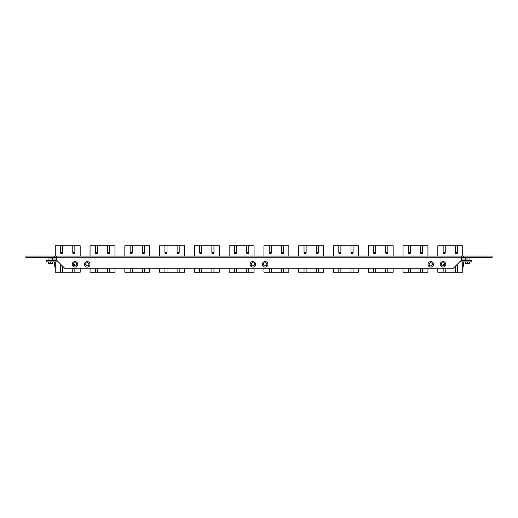 <?xml version="1.0" encoding="UTF-8"?>
<svg xmlns="http://www.w3.org/2000/svg" width="518" height="518" viewBox="0 0 518 518"><rect width="100%" height="100%" fill="white"/><g stroke="black" fill="none" stroke-linecap="round" stroke-linejoin="round"><path stroke-width="0.78" d="M74.974 261.564A2.758 2.758 0 0 0 72.216 264.329A2.758 2.758 0 0 0 74.974 267.087A2.758 2.758 0 0 0 77.732 264.329A2.758 2.758 0 0 0 74.974 261.564M74.974 262.749A1.573 1.573 0 0 0 73.394 264.329A1.573 1.573 0 0 0 74.974 265.902A1.573 1.573 0 0 0 76.547 264.329A1.573 1.573 0 0 0 74.974 262.749M87.244 261.564A2.758 2.758 0 0 0 84.479 264.329A2.758 2.758 0 0 0 87.244 267.087A2.758 2.758 0 0 0 90.002 264.329A2.758 2.758 0 0 0 87.244 261.564M87.244 262.749A1.573 1.573 0 0 0 85.664 264.329A1.573 1.573 0 0 0 87.244 265.902A1.573 1.573 0 0 0 88.818 264.329A1.573 1.573 0 0 0 87.244 262.749M252.868 261.564A2.758 2.758 0 0 0 250.103 264.329A2.758 2.758 0 0 0 252.868 267.087A2.758 2.758 0 0 0 255.627 264.329A2.758 2.758 0 0 0 252.868 261.564M252.868 262.749A1.573 1.573 0 0 0 251.288 264.329A1.573 1.573 0 0 0 252.868 265.902A1.573 1.573 0 0 0 254.442 264.329A1.573 1.573 0 0 0 252.868 262.749M265.132 261.564A2.758 2.758 0 0 0 262.373 264.329A2.758 2.758 0 0 0 265.132 267.087A2.758 2.758 0 0 0 267.897 264.329A2.758 2.758 0 0 0 265.132 261.564M265.132 262.749A1.573 1.573 0 0 0 263.558 264.329A1.573 1.573 0 0 0 265.132 265.902A1.573 1.573 0 0 0 266.712 264.329A1.573 1.573 0 0 0 265.132 262.749M430.756 261.564A2.758 2.758 0 0 0 427.998 264.329A2.758 2.758 0 0 0 430.756 267.087A2.758 2.758 0 0 0 433.521 264.329A2.758 2.758 0 0 0 430.756 261.564M430.756 262.749A1.573 1.573 0 0 0 429.182 264.329A1.573 1.573 0 0 0 430.756 265.902A1.573 1.573 0 0 0 432.336 264.329A1.573 1.573 0 0 0 430.756 262.749M443.026 261.564A2.758 2.758 0 0 0 440.268 264.329A2.758 2.758 0 0 0 443.026 267.087A2.758 2.758 0 0 0 445.784 264.329A2.758 2.758 0 0 0 443.026 261.564M443.026 262.749A1.573 1.573 0 0 0 441.453 264.329A1.573 1.573 0 0 0 443.026 265.902A1.573 1.573 0 0 0 444.606 264.329A1.573 1.573 0 0 0 443.026 262.749M463.727 257.53L461.706 257.53L461.706 256.06L461.428 260.159L453.334 268.253L64.666 268.253L56.572 260.159L56.294 256.06L56.294 257.53L25.9 257.53L25.9 256.06L463.727 256.06L463.727 257.53L492.1 257.53L492.1 256.06L463.727 256.06M54.273 256.06L54.273 257.53M451.644 256.06L450.569 256.06M450.569 256.034L449.851 256.06M416.822 256.06L414.238 256.06M381.967 256.034L379.616 256.06M347.313 256.06L344.6 256.06M312.056 256.034L309.906 256.06M277.635 256.06L275.129 256.06M240.391 256.06L242.864 256.06M208.126 256.06L207.621 256.034M206.06 256.034L205.575 256.06M208.048 256.06L205.698 256.06M173.349 256.06L170.836 256.06M139.86 256.06L138.785 256.06M138.785 256.034L138.066 256.06M137.153 256.06L134.602 256.06M105.083 256.06L104.008 256.06M104.008 256.034L103.289 256.06M102.214 256.06L101.139 256.06M101.139 256.034L100.427 256.06M70.306 256.06L69.231 256.06M69.231 256.034L68.518 256.06M67.638 256.06L65.048 256.06M51.716 263.461L48.964 263.461M48.964 260.47L48.964 257.53M469.036 263.461L466.284 263.461M469.036 260.47L469.036 257.53M62.684 252.622L60.6 252.622M72.773 252.622L74.857 252.622M73.802 265.378L74.857 265.378M61.797 265.378L60.6 265.378M50.984 260.47L50.984 259.058L56.572 259.058M52.208 257.53L52.208 258.942L50.984 258.942L50.984 257.53M56.572 258.942L52.208 258.942M74.857 245.752L72.773 245.752L72.773 252.745A1.042 1.042 0 0 0 73.815 253.788A1.042 1.042 0 0 0 74.857 252.745L74.857 245.752L80.18 245.752L80.18 256.06M72.773 245.752L62.684 245.752L62.684 252.745A1.042 1.042 0 0 1 61.642 253.788A1.042 1.042 0 0 1 60.6 252.745L60.6 245.752L55.277 245.752L55.277 256.06M60.6 245.752L62.684 245.752M52.208 259.058L52.208 260.47M60.923 264.504A1.042 1.042 0 0 0 60.6 265.255L60.6 272.248L55.277 272.248L55.277 261.94M74.857 268.253L74.857 272.248L62.684 272.248L62.684 266.271M72.773 272.248L72.773 268.253M73.401 264.303A1.042 1.042 0 0 1 74.857 265.255L74.857 265.902M80.18 268.253L80.18 272.248L74.857 272.248M60.6 272.248L62.684 272.248M55.277 269.056L54.17 262.794L54.539 262.386L55.277 266.938M80.18 269.056L80.322 268.253M56.889 260.47L46.478 260.47L46.478 261.94L58.353 261.94M461.111 260.47L471.522 260.47L471.522 261.94L459.647 261.94M52.635 261.94L52.635 263.461L48.044 263.461L48.044 261.94L48.044 263.461M469.722 261.94L469.722 263.461L465.132 263.461L465.132 261.94M97.462 252.622L95.377 252.622M107.55 252.622L109.635 252.622M109.635 245.752L107.55 245.752L107.55 252.745A1.042 1.042 0 0 0 108.592 253.788A1.042 1.042 0 0 0 109.635 252.745L109.635 245.752L114.957 245.752L114.957 256.06M107.55 245.752L97.462 245.752L97.462 252.745A1.042 1.042 0 0 1 96.419 253.788A1.042 1.042 0 0 1 95.377 252.745L95.377 245.752L90.054 245.752L90.054 256.06M95.377 245.752L97.462 245.752M95.377 268.253L95.377 272.248L90.054 272.248L90.054 268.253M109.635 268.253L109.635 272.248L97.462 272.248L97.462 268.253M107.55 272.248L107.55 268.253M114.957 268.253L114.957 272.248L109.635 272.248M95.377 272.248L97.462 272.248M90.054 269.056L89.912 268.253M114.957 269.056L115.1 268.253M132.239 252.622L130.154 252.622M142.327 252.622L144.412 252.622M144.412 245.752L142.327 245.752L142.327 252.745A1.042 1.042 0 0 0 143.369 253.788A1.042 1.042 0 0 0 144.412 252.745L144.412 245.752L149.734 245.752L149.734 256.06M142.327 245.752L132.239 245.752L132.239 252.745A1.042 1.042 0 0 1 131.196 253.788A1.042 1.042 0 0 1 130.154 252.745L130.154 245.752L124.832 245.752L124.832 256.06M130.154 245.752L132.239 245.752M130.154 268.253L130.154 272.248L124.832 272.248L124.832 268.253M144.412 268.253L144.412 272.248L132.239 272.248L132.239 268.253M142.327 272.248L142.327 268.253M149.734 268.253L149.734 272.248L144.412 272.248M130.154 272.248L132.239 272.248M124.832 269.056L124.689 268.253M149.734 269.056L149.877 268.253M167.016 252.622L164.931 252.622M177.098 252.622L179.189 252.622M179.189 245.752L177.098 245.752L177.098 252.745A1.042 1.042 0 0 0 178.14 253.788A1.042 1.042 0 0 0 179.189 252.745L179.189 245.752L184.512 245.752L184.512 256.06M177.098 245.752L167.016 245.752L167.016 252.745A1.042 1.042 0 0 1 165.974 253.788A1.042 1.042 0 0 1 164.931 252.745L164.931 245.752L159.609 245.752L159.609 256.06M164.931 245.752L167.016 245.752M164.931 268.253L164.931 272.248L159.609 272.248L159.609 268.253M179.189 268.253L179.189 272.248L167.016 272.248L167.016 268.253M177.098 272.248L177.098 268.253M184.512 268.253L184.512 272.248L179.189 272.248M164.931 272.248L167.016 272.248M159.609 269.056L159.466 268.253M184.512 269.056L184.654 268.253M201.793 252.622L199.708 252.622M211.875 252.622L213.96 252.622M213.96 245.752L211.875 245.752L211.875 252.745A1.042 1.042 0 0 0 212.917 253.788A1.042 1.042 0 0 0 213.96 252.745L213.96 245.752L219.289 245.752L219.289 256.06M211.875 245.752L201.793 245.752L201.793 252.745A1.042 1.042 0 0 1 200.751 253.788A1.042 1.042 0 0 1 199.708 252.745L199.708 245.752L194.379 245.752L194.379 256.06M199.708 245.752L201.793 245.752M199.708 268.253L199.708 272.248L194.379 272.248L194.379 268.253M213.96 268.253L213.96 272.248L201.793 272.248L201.793 268.253M211.875 272.248L211.875 268.253M219.289 268.253L219.289 272.248L213.96 272.248M199.708 272.248L201.793 272.248M194.379 269.056L194.244 268.253M219.289 269.056L219.431 268.253M236.571 252.622L234.486 252.622M246.652 252.622L248.737 252.622M248.737 245.752L246.652 245.752L246.652 252.745A1.042 1.042 0 0 0 247.695 253.788A1.042 1.042 0 0 0 248.737 252.745L248.737 245.752L254.066 245.752L254.066 256.06M246.652 245.752L236.571 245.752L236.571 252.745A1.042 1.042 0 0 1 235.528 253.788A1.042 1.042 0 0 1 234.486 252.745L234.486 245.752L229.157 245.752L229.157 256.06M234.486 245.752L236.571 245.752M234.486 268.253L234.486 272.248L229.157 272.248L229.157 268.253M248.737 268.253L248.737 272.248L236.571 272.248L236.571 268.253M246.652 272.248L246.652 268.253M254.066 268.253L254.066 272.248L248.737 272.248M254.066 265.352L254.066 263.306M234.486 272.248L236.571 272.248M229.157 269.056L229.014 268.253M254.066 269.056L254.202 268.253M271.348 252.622L269.263 252.622M281.429 252.622L283.514 252.622M283.514 245.752L281.429 245.752L281.429 252.745A1.042 1.042 0 0 0 282.472 253.788A1.042 1.042 0 0 0 283.514 252.745L283.514 245.752L288.843 245.752L288.843 256.06M281.429 245.752L271.348 245.752L271.348 252.745A1.042 1.042 0 0 1 270.305 253.788A1.042 1.042 0 0 1 269.263 252.745L269.263 245.752L263.934 245.752L263.934 256.06M269.263 245.752L271.348 245.752M269.263 268.253L269.263 272.248L263.934 272.248L263.934 268.253M263.934 265.352L263.934 263.306M283.514 268.253L283.514 272.248L271.348 272.248L271.348 268.253M281.429 272.248L281.429 268.253M288.843 268.253L288.843 272.248L283.514 272.248M269.263 272.248L271.348 272.248M263.934 269.056L263.791 268.253M288.843 269.056L288.979 268.253M306.125 252.622L304.034 252.622M316.207 252.622L318.292 252.622M318.292 245.752L316.207 245.752L316.207 252.745A1.042 1.042 0 0 0 317.249 253.788A1.042 1.042 0 0 0 318.292 252.745L318.292 245.752L323.614 245.752L323.614 256.06M316.207 245.752L306.125 245.752L306.125 252.745A1.042 1.042 0 0 1 305.076 253.788A1.042 1.042 0 0 1 304.034 252.745L304.034 245.752L298.711 245.752L298.711 256.06M304.034 245.752L306.125 245.752M304.034 268.253L304.034 272.248L298.711 272.248L298.711 268.253M318.292 268.253L318.292 272.248L306.125 272.248L306.125 268.253M316.207 272.248L316.207 268.253M323.614 268.253L323.614 272.248L318.292 272.248M304.034 272.248L306.125 272.248M298.711 269.056L298.569 268.253M323.614 269.056L323.756 268.253M340.896 252.622L338.811 252.622M350.984 252.622L353.069 252.622M353.069 245.752L350.984 245.752L350.984 252.745A1.042 1.042 0 0 0 352.026 253.788A1.042 1.042 0 0 0 353.069 252.745L353.069 245.752L358.391 245.752L358.391 256.06M350.984 245.752L340.896 245.752L340.896 252.745A1.042 1.042 0 0 1 339.853 253.788A1.042 1.042 0 0 1 338.811 252.745L338.811 245.752L333.488 245.752L333.488 256.06M338.811 245.752L340.896 245.752M338.811 268.253L338.811 272.248L333.488 272.248L333.488 268.253M353.069 268.253L353.069 272.248L340.896 272.248L340.896 268.253M350.984 272.248L350.984 268.253M358.391 268.253L358.391 272.248L353.069 272.248M338.811 272.248L340.896 272.248M333.488 269.056L333.346 268.253M358.391 269.056L358.534 268.253M375.673 252.622L373.588 252.622M385.761 252.622L387.846 252.622M387.846 245.752L385.761 245.752L385.761 252.745A1.042 1.042 0 0 0 386.804 253.788A1.042 1.042 0 0 0 387.846 252.745L387.846 245.752L393.168 245.752L393.168 256.06M385.761 245.752L375.673 245.752L375.673 252.745A1.042 1.042 0 0 1 374.631 253.788A1.042 1.042 0 0 1 373.588 252.745L373.588 245.752L368.266 245.752L368.266 256.06M373.588 245.752L375.673 245.752M373.588 268.253L373.588 272.248L368.266 272.248L368.266 268.253M387.846 268.253L387.846 272.248L375.673 272.248L375.673 268.253M385.761 272.248L385.761 268.253M393.168 268.253L393.168 272.248L387.846 272.248M373.588 272.248L375.673 272.248M368.266 269.056L368.123 268.253M393.168 269.056L393.311 268.253M410.45 252.622L408.365 252.622M420.538 252.622L422.623 252.622M422.623 245.752L420.538 245.752L420.538 252.745A1.042 1.042 0 0 0 421.581 253.788A1.042 1.042 0 0 0 422.623 252.745L422.623 245.752L427.946 245.752L427.946 256.06M420.538 245.752L410.45 245.752L410.45 252.745A1.042 1.042 0 0 1 409.408 253.788A1.042 1.042 0 0 1 408.365 252.745L408.365 245.752L403.043 245.752L403.043 256.06M408.365 245.752L410.45 245.752M408.365 268.253L408.365 272.248L403.043 272.248L403.043 268.253M422.623 268.253L422.623 272.248L410.45 272.248L410.45 268.253M420.538 272.248L420.538 268.253M427.946 268.253L427.946 272.248L422.623 272.248M408.365 272.248L410.45 272.248M403.043 269.056L402.9 268.253M427.946 269.056L428.088 268.253M445.227 252.622L443.143 252.622M455.316 252.622L457.4 252.622M456.203 265.378L457.4 265.378M444.198 265.378L443.143 265.378M465.792 260.47L465.792 259.058L467.016 259.058L467.016 260.47M467.016 257.53L467.016 258.942L461.428 258.942M465.792 258.942L465.792 257.53M457.4 245.752L455.316 245.752L455.316 252.745A1.042 1.042 0 0 0 456.358 253.788A1.042 1.042 0 0 0 457.4 252.745L457.4 245.752L462.723 245.752L462.723 256.06M455.316 245.752L445.227 245.752L445.227 252.745A1.042 1.042 0 0 1 444.185 253.788A1.042 1.042 0 0 1 443.143 252.745L443.143 245.752L437.82 245.752L437.82 256.06M443.143 245.752L445.227 245.752M461.428 259.058L465.792 259.058M443.143 268.253L443.143 272.248L437.82 272.248L437.82 268.253M444.599 264.303A1.042 1.042 0 0 0 443.143 265.255L443.143 265.902M457.077 264.504A1.042 1.042 0 0 1 457.4 265.255L457.4 272.248L445.227 272.248L445.227 268.253M455.316 272.248L455.316 266.271M462.723 261.94L462.723 272.248L457.4 272.248M443.143 272.248L445.227 272.248M437.82 269.056L437.678 268.253M462.723 269.056L463.83 262.794L463.461 262.386L462.723 266.938M461.428 257.776L56.572 257.776M48.291 261.94L48.291 263.461M50.097 263.461L50.097 261.94M52.389 263.461L52.389 261.94M50.583 261.94L50.583 263.461M465.378 261.94L465.378 263.461M467.184 263.461L467.184 261.94M469.476 263.461L469.476 261.94M467.676 261.94L467.676 263.461"/></g></svg>
